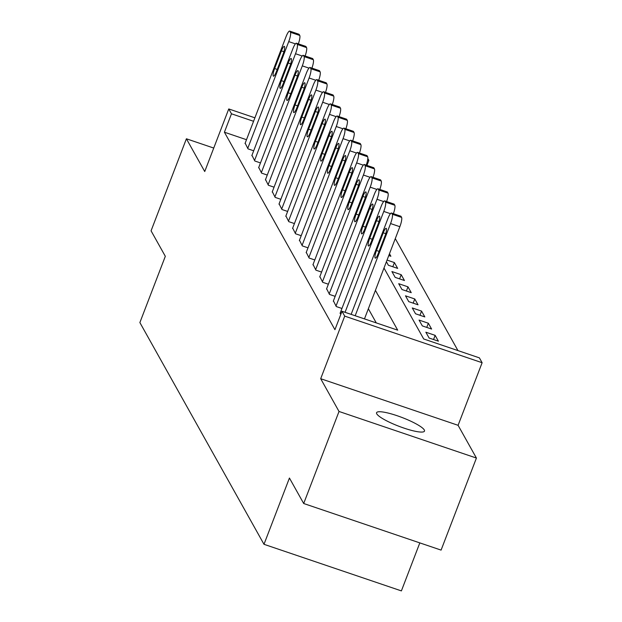 <?xml version="1.0" encoding="UTF-8"?>
<svg xmlns="http://www.w3.org/2000/svg" width="622" height="622" viewBox="0 0 622 622"><rect width="100%" height="100%" fill="white"/><g stroke="black" fill="none" stroke-linecap="round" stroke-linejoin="round"><path stroke-width="0.93" d="M424.29 429.965A25.665 4.657 21 0 0 399.619 416.592A25.665 4.657 21 0 0 376.567 412.705A25.665 4.657 21 0 0 376.761 413.848A25.665 4.657 21 0 0 401.431 427.213A25.665 4.657 21 0 0 424.484 431.1A25.665 4.657 21 0 0 424.29 429.965M383.992 268.035L423.699 338.974L479.399 357.868L482.12 362.719L344.72 316.124L341.999 311.272L397.707 330.165L375.424 290.357M458.087 425.308L320.688 378.712L339.021 411.469L303.692 503.509L441.091 550.105L476.421 458.056L458.087 425.308L482.12 362.719M419.819 542.889L401.392 590.9L263.992 544.304L139.88 322.569L165.32 256.303L151.068 230.824L186.398 138.784L204.731 171.532L228.756 108.943L254.903 117.815M367.827 158.524L368.869 160.39L367.641 159.971M366.941 165.405L368.869 160.39M457.963 350.598L395.281 238.615M339.021 411.469L476.421 458.056M213.743 148.059L186.398 138.784M388.781 255.564L390.873 256.272L389.473 253.76M386.41 261.73L388.377 265.252L397.668 268.401L394.402 262.577L387.039 260.082M391.914 271.557L395.172 277.381L404.456 280.53L401.198 274.706L391.914 271.557M398.702 283.694L401.96 289.51L411.243 292.659L407.985 286.843L398.702 283.694M405.49 295.823L408.747 301.647L418.031 304.796L414.773 298.972L405.49 295.823M412.277 307.952L415.535 313.776L424.818 316.925L421.56 311.101L412.277 307.952M419.065 320.081L422.33 325.905L431.614 329.054L428.356 323.23L419.065 320.081M425.86 332.21L429.118 338.034L438.401 341.183L435.143 335.359L425.86 332.21M246.499 139.701L224.402 132.206L334.931 329.683L341.999 311.272M376.263 322.896L368.356 308.761M245.161 143.177L248.015 148.86L253.69 150.788M251.957 155.306L254.81 160.989L260.478 162.917M258.744 167.435L261.598 173.126L267.266 175.046M265.532 179.564L268.385 185.255L274.053 187.175M272.319 191.7L275.173 197.384L280.849 199.304M279.107 203.829L281.96 209.513L287.636 211.433M285.902 215.958L288.756 221.642L294.424 223.562M292.69 228.087L295.543 233.771L301.211 235.699M299.477 240.216L302.331 245.9L308.007 247.828M306.265 252.345L309.118 258.029L314.794 259.957M313.06 264.474L315.914 270.166L321.582 272.086M319.848 276.611L322.701 282.295L328.369 284.215M326.636 288.74L329.489 294.424L335.165 296.344M333.423 300.869L336.277 306.553L341.952 308.473M340.218 312.998L340.747 314.538M320.688 378.712L344.72 316.124M224.402 132.206L231.47 113.795L228.756 108.943M303.692 503.509L289.432 478.038L263.992 544.304M253.566 121.29L231.47 113.795M433.542 339.534L435.143 335.359M426.746 327.405L428.356 323.23M419.959 315.276L421.56 311.101M413.171 303.147L414.773 298.972M406.384 291.01L407.985 286.843M399.596 278.881L401.198 274.706M392.801 266.752L394.402 262.577M245.029 143.526L286.019 36.752A8.024 1.679 -71.3 0 1 289.681 31.1A8.024 1.679 -71.3 0 1 289.93 31.333L290.474 32.305A8.024 1.679 -71.3 0 1 288.732 41.604L247.743 148.378M281.416 50.88A6.414 1.345 108.7 0 1 284.347 46.362A6.414 1.345 108.7 0 1 283.158 53.99L276.37 71.662A6.414 1.345 108.7 0 1 273.439 76.187A6.414 1.345 108.7 0 1 274.629 68.552L281.416 50.88L283.92 51.735M289.681 31.1L298.964 34.249A8.024 1.679 108.7 0 1 299.213 34.482L299.757 35.454A8.024 1.679 108.7 0 1 298.342 43.867M251.817 155.655L292.807 48.881A8.024 1.679 -71.3 0 1 296.469 43.229A8.024 1.679 -71.3 0 1 296.717 43.462L297.262 44.434A8.024 1.679 -71.3 0 1 295.52 53.741L254.538 160.507M288.204 63.016A6.414 1.345 108.7 0 1 291.135 58.491A6.414 1.345 108.7 0 1 289.945 66.119L283.158 83.791A6.414 1.345 108.7 0 1 280.227 88.316A6.414 1.345 108.7 0 1 281.424 80.681L288.204 63.016L290.707 63.864M296.469 43.229L305.752 46.378A8.024 1.679 108.7 0 1 306.001 46.611L306.545 47.583A8.024 1.679 108.7 0 1 305.13 55.996M258.612 167.785L299.594 61.018A8.024 1.679 -71.3 0 1 303.256 55.358A8.024 1.679 -71.3 0 1 303.505 55.591L304.049 56.563A8.024 1.679 -71.3 0 1 302.308 65.87L261.326 172.636M294.991 75.145A6.414 1.345 108.7 0 1 297.922 70.62A6.414 1.345 108.7 0 1 296.733 78.248L289.953 95.92A6.414 1.345 108.7 0 1 287.022 100.445A6.414 1.345 108.7 0 1 288.211 92.818L294.991 75.145L297.495 75.993M303.256 55.358L312.539 58.507A8.024 1.679 108.7 0 1 312.788 58.74L313.332 59.712A8.024 1.679 108.7 0 1 311.925 68.125M265.4 179.913L306.382 73.147A8.024 1.679 -71.3 0 1 310.044 67.487A8.024 1.679 -71.3 0 1 310.292 67.72L310.837 68.692A8.024 1.679 -71.3 0 1 309.095 77.999L268.113 184.765M301.787 87.274A6.414 1.345 108.7 0 1 304.71 82.749A6.414 1.345 108.7 0 1 303.52 90.377L296.741 108.049A6.414 1.345 108.7 0 1 293.809 112.574A6.414 1.345 108.7 0 1 294.999 104.947L301.787 87.274L304.29 88.122M310.044 67.487L319.327 70.636A8.024 1.679 108.7 0 1 319.584 70.869L320.12 71.841A8.024 1.679 108.7 0 1 318.713 80.254M272.187 192.042L313.169 85.276A8.024 1.679 -71.3 0 1 316.831 79.624A8.024 1.679 -71.3 0 1 317.088 79.849L317.632 80.821A8.024 1.679 -71.3 0 1 315.89 90.128L274.901 196.894M308.574 99.403A6.414 1.345 108.7 0 1 311.505 94.878A6.414 1.345 108.7 0 1 310.308 102.506L303.528 120.178A6.414 1.345 108.7 0 1 300.597 124.703A6.414 1.345 108.7 0 1 301.787 117.076L308.574 99.403L311.078 100.251M316.831 79.624L326.115 82.765A8.024 1.679 108.7 0 1 326.371 82.998L326.915 83.97A8.024 1.679 108.7 0 1 325.5 92.39M278.975 204.172L319.965 97.405A8.024 1.679 -71.3 0 1 323.627 91.753A8.024 1.679 -71.3 0 1 323.875 91.986L324.42 92.95A8.024 1.679 -71.3 0 1 322.678 102.257L281.696 209.031M315.362 111.532A6.414 1.345 108.7 0 1 318.293 107.007A6.414 1.345 108.7 0 1 317.103 114.635L310.316 132.307A6.414 1.345 108.7 0 1 307.385 136.832A6.414 1.345 108.7 0 1 308.582 129.205L315.362 111.532L317.865 112.38M323.627 91.753L332.91 94.902A8.024 1.679 108.7 0 1 333.159 95.127L333.703 96.099A8.024 1.679 108.7 0 1 332.288 104.519M285.77 216.308L326.752 109.534A8.024 1.679 -71.3 0 1 330.414 103.882A8.024 1.679 -71.3 0 1 330.663 104.115L331.207 105.087A8.024 1.679 -71.3 0 1 329.466 114.386L288.484 221.16M322.149 123.661A6.414 1.345 108.7 0 1 325.081 119.136A6.414 1.345 108.7 0 1 323.891 126.771L317.103 144.444A6.414 1.345 108.7 0 1 314.18 148.961A6.414 1.345 108.7 0 1 315.37 141.334L322.149 123.661L324.653 124.509M330.414 103.882L339.698 107.031A8.024 1.679 108.7 0 1 339.946 107.264L340.491 108.228A8.024 1.679 108.7 0 1 339.076 116.648M292.558 228.437L333.54 121.663A8.024 1.679 -71.3 0 1 337.202 116.011A8.024 1.679 -71.3 0 1 337.451 116.244L337.995 117.216A8.024 1.679 -71.3 0 1 336.253 126.515L295.271 233.289M328.945 135.79A6.414 1.345 108.7 0 1 331.868 131.265A6.414 1.345 108.7 0 1 330.679 138.9L323.899 156.573A6.414 1.345 108.7 0 1 320.968 161.098A6.414 1.345 108.7 0 1 322.157 153.463L328.945 135.79L331.448 136.638M337.202 116.011L346.485 119.16A8.024 1.679 108.7 0 1 346.734 119.393L347.278 120.365A8.024 1.679 108.7 0 1 345.871 128.777M299.345 240.566L340.327 133.792A8.024 1.679 -71.3 0 1 343.989 128.14A8.024 1.679 -71.3 0 1 344.246 128.373L344.782 129.345A8.024 1.679 -71.3 0 1 343.049 138.644L302.059 245.418M335.732 147.919A6.414 1.345 108.7 0 1 338.663 143.402A6.414 1.345 108.7 0 1 337.466 151.029L330.686 168.702A6.414 1.345 108.7 0 1 327.755 173.227A6.414 1.345 108.7 0 1 328.945 165.592L335.732 147.919L338.236 148.775M343.989 128.14L353.273 131.289A8.024 1.679 108.7 0 1 353.529 131.522L354.073 132.494A8.024 1.679 108.7 0 1 352.658 140.906M306.133 252.695L347.123 145.929A8.024 1.679 -71.3 0 1 350.785 140.269A8.024 1.679 -71.3 0 1 351.033 140.502L351.578 141.474A8.024 1.679 -71.3 0 1 349.836 150.781L308.846 257.547M342.52 160.056A6.414 1.345 108.7 0 1 345.451 155.531A6.414 1.345 108.7 0 1 344.261 163.158L337.474 180.831A6.414 1.345 108.7 0 1 334.543 185.356A6.414 1.345 108.7 0 1 335.74 177.729L342.52 160.056L345.023 160.904M350.785 140.269L360.068 143.418A8.024 1.679 108.7 0 1 360.317 143.651L360.861 144.623A8.024 1.679 108.7 0 1 359.446 153.035M312.92 264.824L353.91 158.058A8.024 1.679 -71.3 0 1 357.572 152.398A8.024 1.679 -71.3 0 1 357.821 152.631L358.365 153.603A8.024 1.679 -71.3 0 1 356.624 162.91L315.642 269.676M349.307 172.185A6.414 1.345 108.7 0 1 352.239 167.66A6.414 1.345 108.7 0 1 351.049 175.287L344.261 192.96A6.414 1.345 108.7 0 1 341.338 197.485A6.414 1.345 108.7 0 1 342.528 189.858L349.307 172.185L351.811 173.033M357.572 152.398L366.856 155.547A8.024 1.679 108.7 0 1 367.104 155.78L367.649 156.752A8.024 1.679 108.7 0 1 366.234 165.164M319.716 276.953L360.698 170.187A8.024 1.679 -71.3 0 1 364.36 164.527A8.024 1.679 -71.3 0 1 364.609 164.76L365.153 165.732A8.024 1.679 -71.3 0 1 363.411 175.039L322.429 281.805M356.103 184.314A6.414 1.345 108.7 0 1 359.026 179.789A6.414 1.345 108.7 0 1 357.837 187.416L351.057 205.089A6.414 1.345 108.7 0 1 348.126 209.614A6.414 1.345 108.7 0 1 349.315 201.987L356.103 184.314L358.606 185.162M364.36 164.527L373.643 167.676A8.024 1.679 108.7 0 1 373.892 167.909L374.436 168.881A8.024 1.679 108.7 0 1 373.029 177.293M326.503 289.082L367.485 182.316A8.024 1.679 -71.3 0 1 371.147 176.664A8.024 1.679 -71.3 0 1 371.404 176.897L371.94 177.861A8.024 1.679 -71.3 0 1 370.207 187.168L329.217 293.934M362.89 196.443A6.414 1.345 108.7 0 1 365.822 191.918A6.414 1.345 108.7 0 1 364.624 199.545L357.844 217.218A6.414 1.345 108.7 0 1 354.913 221.743A6.414 1.345 108.7 0 1 356.103 214.116L362.89 196.443L365.394 197.291M371.147 176.664L380.431 179.812A8.024 1.679 108.7 0 1 380.687 180.038L381.224 181.01A8.024 1.679 108.7 0 1 379.817 189.43M333.291 301.219L374.281 194.445A8.024 1.679 -71.3 0 1 377.943 188.793A8.024 1.679 -71.3 0 1 378.192 189.026L378.736 189.99A8.024 1.679 -71.3 0 1 376.994 199.297L336.004 306.071M369.678 208.572A6.414 1.345 108.7 0 1 372.609 204.047A6.414 1.345 108.7 0 1 371.42 211.682L364.632 229.347A6.414 1.345 108.7 0 1 361.701 233.872A6.414 1.345 108.7 0 1 362.898 226.245L369.678 208.572L372.181 209.42M377.943 188.793L387.226 191.941A8.024 1.679 108.7 0 1 387.475 192.175L388.019 193.139A8.024 1.679 108.7 0 1 386.604 201.559M340.078 313.348L381.068 206.574A8.024 1.679 -71.3 0 1 384.73 200.922A8.024 1.679 -71.3 0 1 384.979 201.155L385.523 202.127A8.024 1.679 -71.3 0 1 383.782 211.426L345.055 312.314M376.465 220.701A6.414 1.345 108.7 0 1 379.397 216.176A6.414 1.345 108.7 0 1 378.207 223.811L371.42 241.484A6.414 1.345 108.7 0 1 368.488 246.001A6.414 1.345 108.7 0 1 369.686 238.374L376.465 220.701L378.969 221.549M384.73 200.922L394.014 204.07A8.024 1.679 108.7 0 1 394.262 204.304L394.807 205.268A8.024 1.679 108.7 0 1 393.392 213.688M351.135 314.374L387.856 218.703A8.024 1.679 -71.3 0 1 391.518 213.051A8.024 1.679 -71.3 0 1 391.767 213.284L392.311 214.256A8.024 1.679 -71.3 0 1 390.569 223.555L355.185 315.743M364.469 318.892L399.853 226.703L390.569 223.555M383.253 232.83A6.414 1.345 108.7 0 1 386.184 228.313A6.414 1.345 108.7 0 1 384.995 235.94L378.215 253.613A6.414 1.345 108.7 0 1 375.284 258.138A6.414 1.345 108.7 0 1 376.473 250.503L383.253 232.83L385.757 233.685M391.518 213.051L400.801 216.199A8.024 1.679 108.7 0 1 401.05 216.433L401.594 217.405A8.024 1.679 108.7 0 1 399.853 226.703M295.411 43.874L288.732 41.604M299.213 34.482L289.93 31.333M299.757 35.454L290.474 32.305M274.629 68.552L277.225 69.431M302.199 56.003L295.52 53.741M306.001 46.611L296.717 43.462M306.545 47.583L297.262 44.434M281.424 80.681L284.013 81.568M308.994 68.132L302.308 65.87M312.788 58.74L303.505 55.591M313.332 59.712L304.049 56.563M288.211 92.818L290.801 93.697M315.782 80.261L309.095 77.999M319.584 70.869L310.292 67.72M320.12 71.841L310.837 68.692M294.999 104.947L297.596 105.826M322.569 92.39L315.89 90.128M326.371 82.998L317.088 79.849M326.915 83.97L317.632 80.821M301.787 117.076L304.383 117.955M329.357 104.519L322.678 102.257M333.159 95.127L323.875 91.986M333.703 96.099L324.42 92.95M308.582 129.205L311.171 130.084M336.144 116.656L329.466 114.386M339.946 107.264L330.663 104.115M340.491 108.228L331.207 105.087M315.37 141.334L317.959 142.213M342.94 128.785L336.253 126.515M346.734 119.393L337.451 116.244M347.278 120.365L337.995 117.216M322.157 153.463L324.754 154.342M349.727 140.914L343.049 138.644M353.529 131.522L344.246 128.373M354.073 132.494L344.782 129.345M328.945 165.592L331.542 166.471M356.515 153.043L349.836 150.781M360.317 143.651L351.033 140.502M360.861 144.623L351.578 141.474M335.74 177.729L338.329 178.607M363.302 165.172L356.624 162.91M367.104 155.78L357.821 152.631M367.649 156.752L358.365 153.603M342.528 189.858L345.117 190.736M370.098 177.301L363.411 175.039M373.892 167.909L364.609 164.76M374.436 168.881L365.153 165.732M349.315 201.987L351.904 202.865M376.885 189.43L370.207 187.168M380.687 180.038L371.404 176.897M381.224 181.01L371.94 177.861M356.103 214.116L358.7 214.994M383.673 201.567L376.994 199.297M387.475 192.175L378.192 189.026M388.019 193.139L378.736 189.99M362.898 226.245L365.487 227.123M390.46 213.696L383.782 211.426M394.262 204.304L384.979 201.155M394.807 205.268L385.523 202.127M369.686 238.374L372.275 239.252M401.05 216.433L391.767 213.284M401.594 217.405L392.311 214.256M376.473 250.503L379.062 251.381"/></g></svg>

